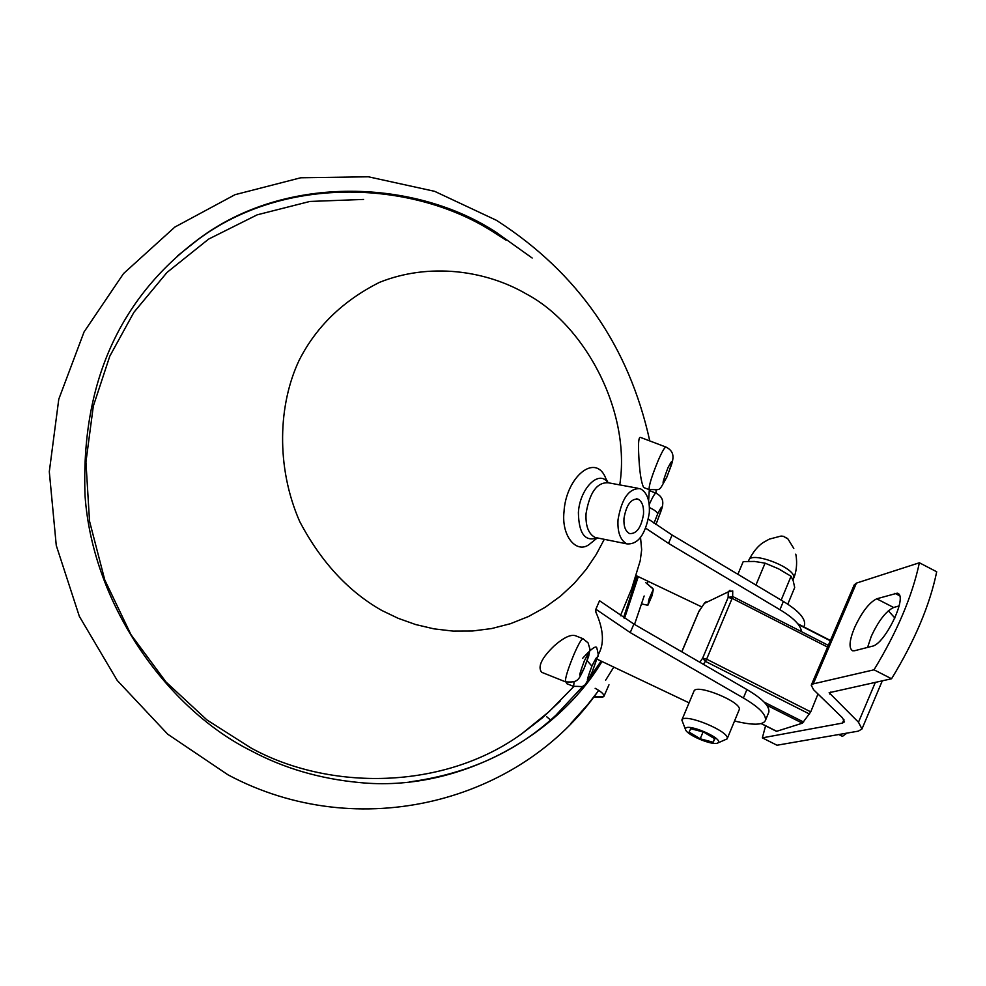 <?xml version="1.0" encoding="UTF-8"?>
<svg xmlns="http://www.w3.org/2000/svg" width="986" height="986" viewBox="0 0 986 986"><rect width="100%" height="100%" fill="white"/><g stroke="black" fill="none" stroke-linecap="round" stroke-linejoin="round"><path stroke-width="1.48" d="M619.75 484.89C631.25 411.372 584.784 325.047 526.721 294.173C485.802 270.213 429.366 262.387 379.499 282.353C342.906 300.755 316.087 326.797 299.066 360.457C278.397 404.248 275.612 466.489 299.719 521.582C321.054 561.958 348.452 591.6 381.915 610.519L398.196 618.321L415.624 624.532L433.988 628.858L453.005 631.089L472.343 631.015L491.607 628.563L510.428 623.707L528.422 616.546L545.233 607.265L560.578 596.099L574.259 583.379L586.128 569.44L596.123 554.65L604.282 539.33M363.575 199.431L309.887 201.452L257.198 214.825L208.675 239.068L166.991 272.456L133.862 312.377L109.779 356.205L93.313 406.146L85.942 462.027L89.529 521.163L104.775 579.953L130.965 634.651L166.018 682.016L207.011 719.99L250.826 747.881C329.053 791.166 443.91 790.39 521.927 733.658L542.164 718.042L560.479 700.775M582.603 658.365C590.54 649.552 595.211 645.892 596.604 647.371C598.342 653.348 598.662 656.516 597.565 656.898L591.933 672.625M573.914 686.527L566.654 683.618L566.371 682.152M638.657 452.771C638.213 442.159 638.805 437.02 640.419 437.377L666.043 447.089C664.823 446.904 662.247 451.28 658.303 460.24C651.795 476.053 648.751 485.851 649.158 489.623L643.648 487.515C641.011 482.006 639.347 470.421 638.657 452.771M599.537 600.745L633.887 624.052L746.895 689.547C762.388 698.692 769.709 706.186 768.87 712.04L765.456 720.372C766.27 714.567 758.924 707.11 743.407 697.989L630.227 632.581L595.864 609.225L599.537 600.745M595.864 609.225L595.852 612.096C603.765 629.906 604.517 644.191 598.095 654.963L597.898 655.259M640.543 537.616L641.664 549.806L640.222 560.726L631.644 588.765L620.391 615.782M554.317 645.768C563.807 637.474 570.894 634.146 575.577 635.773L583.071 638.743C581.703 638.558 578.757 643.538 574.259 653.706C567.948 668.964 565.027 678.343 565.496 681.831L541.61 672.267C537.444 666.733 541.684 657.896 554.317 645.768M648.615 500.876L649.256 490.572L655.801 493.086M649.195 504.561C652.781 496.648 655.061 492.864 656.06 493.185C668.533 499.816 660.509 510.575 657.033 521.791L657.107 521.471C663.073 505.559 663.307 502.909 657.81 513.521L654.001 523.246M587.163 660.768L591.92 666.105C585.943 682.102 585.906 684.333 591.81 672.785L591.982 672.366C598.65 654.79 598.687 652.572 592.093 665.698M596.961 659.116L689.078 702.833M734.533 721C752.897 725.437 763.213 725.228 765.456 720.372M803.824 626.874L804.539 625.112C805.661 618.616 798.611 610.716 783.365 601.435L672.107 535.028L648.443 519.141M801.507 631.656C800.768 625.223 793.57 617.902 779.938 609.705L668.52 543.385L645.768 528.25M636.056 575.565L701.835 606.945M655.764 524.478L656.935 521.865M591.982 672.366L591.748 673.056C581.851 690.508 586.325 685.812 573.63 686.416L574.086 681.819M657.637 513.916C657.354 512.104 654.605 509.984 649.417 507.568M643.513 514.261C641.22 527.621 636.562 534.055 629.536 533.574C625.395 531.331 623.546 526.29 623.978 518.463C626.27 505.103 630.917 498.633 637.893 499.076C642.096 501.332 643.957 506.397 643.513 514.261M597.269 537.937L590.257 543.619C577.352 555.019 561.231 536.877 563.992 511.98C565.865 477.113 595.778 451.822 605.971 478.789L608.128 482.709M618.025 519.745C621.698 498.349 629.117 487.996 640.284 488.686C647.013 492.285 650.02 500.407 649.281 513.028C645.62 534.375 638.164 544.666 626.911 543.878C620.317 540.279 617.347 532.23 618.025 519.745M550.558 720.002L546.712 716.773M637.129 576.07L623.509 617.778M177.579 255.818L197.483 239.992C285.829 173.45 416.302 181.054 495.243 233.275L506.138 240.239M624.508 618.407L638.287 576.625M532.169 258.024L496.439 232.511C417.411 180.228 286.815 172.599 198.371 239.216C118.702 298.906 80.926 384.441 85.042 495.822C93.017 607.08 169.235 710.031 250.888 750.654C283.635 768.205 319.883 778.841 359.631 782.564C457.492 792.399 556.708 736.986 602.002 661.507M596.419 693.417L587.755 704.571L570.5 723.847M409.584 781.898C468.042 773.887 516.8 751.677 555.857 715.269L583.675 685.455M601.09 661.076L589.492 677.924M601.596 697.238L603.962 696.264C604.184 694.304 601.238 691.642 595.137 688.29M647.851 605.281L652.116 595.532L653.361 589.184L649.059 599.007L647.851 605.281L641.763 603.937M631.693 588.605L633.505 589.443M653.361 589.184L645.694 582.603L652.338 588.087M635.403 577.636L636.623 578.092M632.408 588.765L635.933 580.754M761.192 723.49L776.672 731.292L802.394 723.182L766.886 705.249M827.574 647.099L732.142 598.354L706.629 659.178L810.738 711.867L817.986 693.996M810.738 711.867L802.394 723.182M739.13 709.883L739.167 709.809C743 702.476 696.424 683.31 693.996 691.1L693.934 691.235M717.845 742.951L727.138 738.871C730.848 731.871 684.148 712.558 681.856 720.027L685.504 729.566C686.934 735.236 713.063 746.008 717.845 742.951L718.4 742.421C721.912 737.676 687.328 723.095 685.541 728.555L685.504 729.566M700.22 738.797L689.066 732.08L690.755 728.703L703.708 732.117L714.924 738.908L713.112 742.224L700.22 738.797L703.067 731.945M714.567 738.699L713.112 742.224M787.789 604.208L794.691 587.52L793.262 580.988L791.055 576.255L778.459 568.774L765.074 563.154L754.487 561.441L743.222 561.601L737.885 574.296M793.804 548.45L787.987 538.997L783.611 536.47L780.813 536.125L769.363 539.108L763.25 542.497C757.877 546.059 753.107 551.877 748.929 559.986M765.074 563.154L755.929 585.055M791.055 576.255L781.319 599.747M772.038 594.681L777.153 597.726M854.603 650.735L852.643 650.797C848.663 648.332 849.266 640.678 854.48 627.835C861.752 612.207 869.171 602.52 876.727 598.798L897.248 593.178C908.611 595.125 885.157 643.969 872.45 646.175L854.603 650.735M899.121 605.922L893.624 607.499C885.97 611.172 878.501 620.81 871.242 636.426L867.581 647.42M891.554 678.762C914.823 640.641 929.872 604.973 936.7 571.769L919.371 562.772L856.427 583.108L854.27 584.797L811.244 685.221L813.549 689.682L842.401 717.746L844.534 721.826L842.426 723.095L762.351 737.861L777.005 745.231L858.313 731.144L861.961 728.974L858.486 722.233L829.14 692.714L891.554 678.762L874.015 669.802L813.265 683.865L811.244 685.221M894.881 618L888.312 610.79M874.015 669.802C897.223 631.595 912.346 595.914 919.371 562.772M765.567 725.832L762.351 737.861M846.974 733.103L842.451 736.369L838.79 734.521M565.816 681.955L565.496 681.831C578.351 682.756 578.326 680.352 584.279 668.052L588.691 656.158L589.961 649.244L588.087 642.884L583.071 638.743M584.378 660.805C578.203 677.37 578.19 679.687 584.328 667.768C590.491 651.278 590.503 648.948 584.378 660.805M649.454 489.734L649.158 489.623C661.852 489.29 657.933 492.606 667.029 476.793C670.862 464.862 678.75 453.535 666.043 447.089M667.929 467.832C661.754 484.348 661.483 487.22 667.115 476.435C673.265 459.981 673.537 457.122 667.929 467.832M743.407 697.989L746.895 689.547M630.227 632.581L633.887 624.052M672.107 535.028L668.52 543.385M783.365 601.435L779.938 609.705M596.961 537.912C584.994 541.906 578.807 533.488 578.4 512.646C579.558 489.179 598.81 469.028 607.881 482.635M597.491 537.962L595.137 537.481C588.445 533.882 585.425 525.895 586.054 513.509C589.665 492.31 597.109 482.068 608.374 482.795L637.967 488.267M603.74 696.597L594.102 696.51M699.801 662.259L702.624 658.217L728.149 597.454L728.235 591.883L704.46 603.333L698.963 611.332L681.844 651.845M729.985 590.257L728.235 591.883L732.734 590.91L732.66 596.481L828.314 645.362M830.286 640.777L798.438 624.495M809.531 714.049L705.421 661.372L703.363 664.317M764.175 702.118L803.627 722.048M698.778 611.776L704.559 602.988M705.421 661.372L706.629 659.178L702.624 658.217L705.421 661.372M704.78 602.766L706.161 601.756M732.142 598.354L732.66 596.481L728.149 597.454L732.142 598.354M795.665 554.194C795.702 552.715 798.722 566.531 793.718 578.116L793.693 576.034C791.351 566.186 751.468 551.47 748.892 560.073L748.374 561.317M787.531 538.504L783.611 536.47M856.427 583.108L813.265 683.865M843.942 719.533L842.426 723.095M830.742 692.073L829.867 694.144M875.383 682.3L858.486 722.233M893.624 607.499L876.727 598.798M899.626 595.766L894.894 593.325M521.927 733.658L549.165 711.584L573.815 686.527M655.813 524.527L656.849 522.223M626.911 543.878L596.801 537.814M636.451 498.805L637.893 499.076M197.483 239.992L198.371 239.216M496.303 220.248L434.616 191.321L368.382 176.79L300.718 177.776L235.025 194.686L174.842 227.076L123.521 273.578L84.044 331.962L58.778 399.207L49.3 471.69L56.264 545.443L79.336 616.336L117.223 680.439L167.731 734.213L227.976 774.811C358.608 844.719 521.126 802.542 598.662 690.336M605.65 680.192L613.797 667.103M497.141 220.765C578.079 272.999 628.957 346.382 649.762 440.915M655.998 490.017L656.146 493.222M647.975 581.247L647.395 583.712M644.154 595.988L634.528 624.421M608.978 684.802L603.962 696.264M602.976 697.028L593.683 697.065M776.438 731.304L761.032 723.539M681.757 651.795L699.062 610.975M704.596 602.939L705.545 602.039M830.409 640.469L797.92 623.855M693.947 691.198L681.844 720.063M739.167 709.809L727.138 738.871M793.718 578.116L792.929 580.014M783.944 536.396L781.553 536.088M861.961 728.974L882.322 680.784"/></g></svg>
